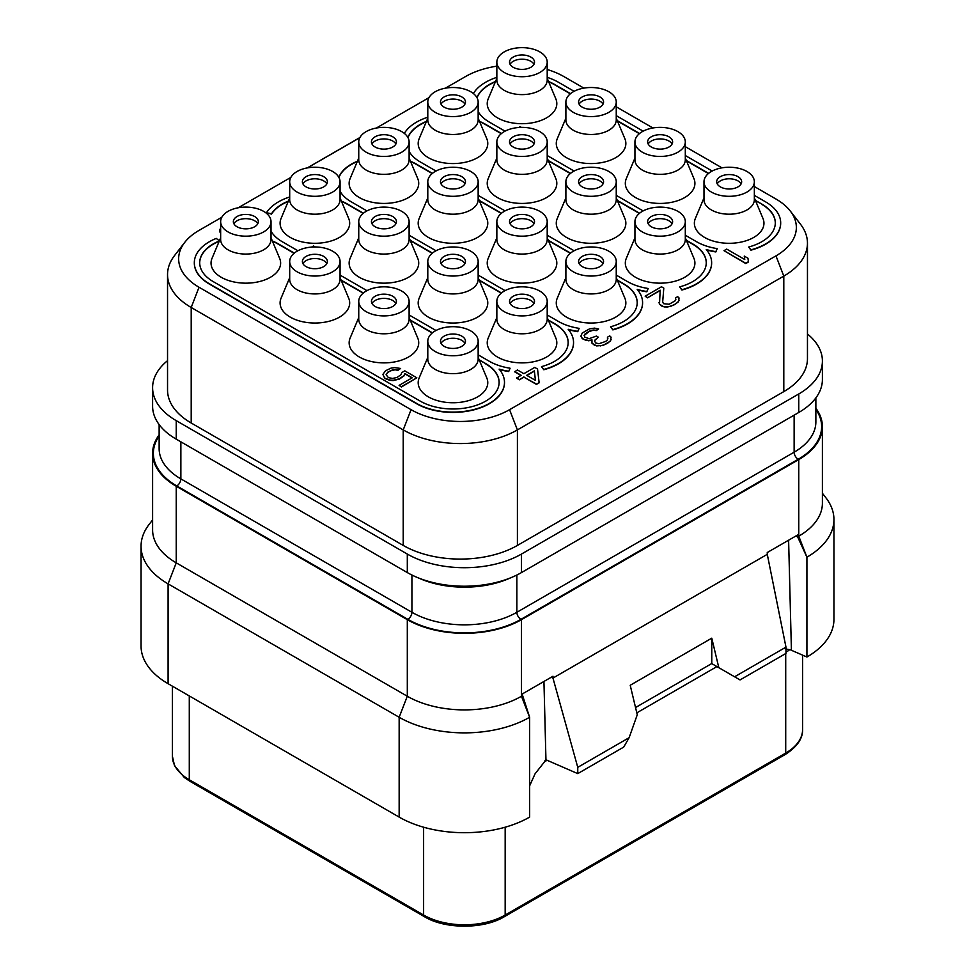 <?xml version="1.0" encoding="UTF-8"?>
<svg xmlns="http://www.w3.org/2000/svg" width="975" height="975" viewBox="0 0 975 975"><rect width="100%" height="100%" fill="white"/><g stroke="black" fill="none" stroke-linecap="round" stroke-linejoin="round"><path stroke-width="1.46" d="M807.458 333.986A80.73 46.605 180 0 1 822.4 361.006A80.73 46.605 180 0 1 798.757 393.973L521.479 554.056A80.73 46.605 180 0 1 407.306 554.056L176.243 420.652A80.73 46.605 180 0 1 152.6 387.697A80.73 46.605 180 0 1 167.542 360.665M167.542 274.536L167.542 390.049A80.73 46.605 0 0 0 191.197 423.004L403.223 545.427A80.73 46.605 0 0 0 517.408 545.427L783.803 391.609A80.73 46.605 0 0 0 807.458 358.654L807.458 243.141A80.73 46.605 180 0 1 783.803 276.096L517.408 429.902A80.73 46.605 180 0 1 403.223 429.902L191.197 307.491A80.73 46.605 180 0 1 167.542 274.536A80.73 46.605 180 0 1 174.586 255.499L184.714 242.422A69.639 40.207 180 0 1 199.034 230.405L221.825 217.254M445.38 88.189L465.441 76.598A69.639 40.207 180 0 1 496.848 66.166M547.207 69.481A69.639 40.207 180 0 1 563.928 76.598L583.867 88.116M616.249 106.811L652.921 127.981M685.303 146.677L721.963 167.846M754.345 186.542L775.966 199.022A69.639 40.207 180 0 1 790.286 211.039A69.639 40.207 180 0 1 775.966 255.877L509.559 409.683A69.639 40.207 180 0 1 411.072 409.683L199.034 287.259A69.639 40.207 180 0 1 184.714 242.422M790.286 211.039L800.414 224.116A80.73 46.605 180 0 1 807.458 243.141M238.241 207.772L290.867 177.389M307.283 167.919L359.921 137.524M376.326 128.054L428.963 97.658M822.4 361.006L822.4 379.531A80.73 46.605 180 0 1 798.757 412.486L521.479 572.569A80.73 46.605 180 0 1 407.306 572.569L176.243 439.164A80.73 46.605 180 0 1 152.6 406.209L152.6 387.697M815.868 408.245A80.73 46.605 180 0 1 822.4 426.611A80.73 46.605 180 0 1 798.757 459.578L521.479 619.661A80.73 46.605 180 0 1 407.306 619.661L176.243 486.257A80.73 46.605 180 0 1 152.6 453.29A80.73 46.605 180 0 1 159.132 434.923M785.972 647.132L734.602 676.784L740.037 679.928L785.972 653.408L785.972 647.132L767.276 554.336L552.959 678.076L552.996 676.236L522.588 693.786L522.624 695.589L521.479 696.247A80.73 46.605 180 0 1 407.306 696.247L176.243 562.843A80.73 46.605 180 0 1 152.6 529.888L152.6 453.29M152.6 519.943L149.102 524.452A92.272 53.272 0 0 0 141.058 546.195A92.272 53.272 0 0 0 168.09 583.867L168.09 683.694A92.272 53.272 0 0 1 141.058 646.023L141.058 546.195M407.306 619.661L407.306 696.247L399.153 717.271L168.09 583.867L176.243 562.843L176.243 486.257M529.632 717.271A92.272 53.272 0 0 1 399.153 717.271L399.153 817.099L168.09 683.694M767.276 554.336L767.252 552.533L797.648 534.982L797.611 536.823L798.757 536.165L798.757 459.578M546.073 759.83L535.08 773.784L529.632 785.838M636.809 712.847L716.93 666.583L711.713 663.573L718.819 667.668L711.774 638.174L630.216 685.267L637.26 714.76L629.131 737.685L623.695 747.106L577.761 773.614L545.951 759.781L543.94 681.464M788.604 540.211L791.408 650.008L786.472 649.106A11.529 6.654 -60 0 1 785.972 648.765M785.972 648.692L786.715 649.118L785.972 648.412M734.602 676.784L718.819 667.668M635.542 707.533L711.713 663.573M577.761 773.614L577.761 767.337L552.959 678.076L551.155 677.296M629.131 737.685L577.761 767.337M711.774 638.174L711.774 663.524M822.4 426.611L822.4 503.21A80.73 46.605 180 0 1 798.757 536.165L806.91 557.164L797.611 536.823L795.819 536.043M806.922 657.016A92.272 53.272 0 0 0 833.942 619.344L833.942 519.517A92.272 53.272 0 0 1 806.922 557.176L806.922 657.016L791.042 650.106M833.942 519.517A92.272 53.272 0 0 0 825.898 497.774L822.4 493.253M399.153 817.099A92.272 53.272 0 0 0 529.632 817.099L529.62 717.247L522.624 695.589M544.915 760.719L546.463 760M395.874 303.481A12.492 7.215 180 0 0 392.767 300.507A12.492 7.215 0 0 0 371.987 303.481M392.767 296.266A12.492 7.215 180 0 1 396.423 301.373A12.492 7.215 180 0 1 388.708 308.027A12.492 7.215 180 0 1 375.095 306.467A12.492 7.215 180 0 1 371.438 301.373A12.492 7.215 180 0 1 379.141 294.706A12.492 7.215 180 0 1 392.767 296.266M366.125 291.086A25.179 14.54 180 0 1 393.559 287.942A25.179 14.54 180 0 1 409.11 301.373A25.179 14.54 180 0 1 401.737 311.647A25.179 14.54 0 0 1 374.29 314.803A25.179 14.54 0 0 1 358.751 301.373A25.179 14.54 0 0 1 366.125 291.086M409.11 301.373L409.11 319.264A25.179 14.54 180 0 1 401.737 329.538A25.179 14.54 0 0 1 374.29 332.694A25.179 14.54 0 0 1 358.751 319.264L358.751 301.373M358.751 317.521L350.122 338.069A34.795 20.085 0 0 0 366.893 360.311A34.795 20.085 0 0 0 408.525 357.008A34.795 20.085 0 0 0 417.739 338.069L409.11 317.521M703.987 197.925L695.358 218.473A34.795 20.085 0 0 0 712.128 240.728A34.795 20.085 0 0 0 753.773 237.413A34.795 20.085 0 0 0 762.974 218.473L754.345 197.925M634.944 237.79L626.303 258.338A34.795 20.085 0 0 0 643.086 280.593A34.795 20.085 0 0 0 684.718 277.278A34.795 20.085 0 0 0 693.932 258.338L685.303 237.79M565.89 277.656L557.261 298.204A34.795 20.085 0 0 0 574.031 320.458A34.795 20.085 0 0 0 615.676 317.143A34.795 20.085 0 0 0 624.878 298.204L616.249 277.656M496.848 317.521L488.207 338.069A34.795 20.085 0 0 0 504.989 360.311A34.795 20.085 0 0 0 546.622 357.008A34.795 20.085 0 0 0 555.835 338.069L547.207 317.521M427.793 357.386L419.165 377.934A34.795 20.085 0 0 0 435.947 400.177A34.795 20.085 0 0 0 477.579 396.874A34.795 20.085 0 0 0 486.793 377.934L478.152 357.386M634.944 158.06L626.303 178.608A34.795 20.085 0 0 0 643.086 200.862A34.795 20.085 0 0 0 684.718 197.547A34.795 20.085 0 0 0 693.932 178.608L685.303 158.06M565.89 197.925L557.261 218.473A34.795 20.085 0 0 0 574.031 240.728A34.795 20.085 0 0 0 615.676 237.413A34.795 20.085 0 0 0 624.878 218.473L616.249 197.925M496.848 237.79L488.207 258.338A34.795 20.085 0 0 0 504.989 280.593A34.795 20.085 0 0 0 546.622 277.278A34.795 20.085 0 0 0 555.835 258.338L547.207 237.79M427.793 277.656L419.165 298.204A34.795 20.085 0 0 0 435.947 320.458A34.795 20.085 0 0 0 477.579 317.143A34.795 20.085 0 0 0 486.793 298.204L478.152 277.656M565.89 118.194L557.261 138.743A34.795 20.085 0 0 0 574.031 160.997A34.795 20.085 0 0 0 615.676 157.682A34.795 20.085 0 0 0 624.878 138.743L616.249 118.194M496.848 158.06L488.207 178.608A34.795 20.085 0 0 0 504.989 200.862A34.795 20.085 0 0 0 546.622 197.547A34.795 20.085 0 0 0 555.835 178.608L547.207 158.06M427.793 197.925L419.165 218.473A34.795 20.085 0 0 0 435.947 240.728A34.795 20.085 0 0 0 477.579 237.413A34.795 20.085 0 0 0 486.793 218.473L478.152 197.925M358.751 237.79L350.122 258.338A34.795 20.085 0 0 0 366.893 280.593A34.795 20.085 0 0 0 408.525 277.278A34.795 20.085 0 0 0 417.739 258.338L409.11 237.79M289.697 277.656L281.068 298.204A34.795 20.085 0 0 0 297.85 320.458A34.795 20.085 0 0 0 339.483 317.143A34.795 20.085 0 0 0 348.697 298.204L340.056 277.656M496.848 78.341L488.207 98.877A34.795 20.085 0 0 0 504.989 121.132A34.795 20.085 0 0 0 546.622 117.817A34.795 20.085 0 0 0 555.835 98.877L547.207 78.341M427.793 118.194L419.165 138.743A34.795 20.085 0 0 0 435.947 160.997A34.795 20.085 0 0 0 477.579 157.682A34.795 20.085 0 0 0 486.793 138.743L478.152 118.194M358.751 158.06L350.122 178.608A34.795 20.085 0 0 0 366.893 200.862A34.795 20.085 0 0 0 408.525 197.547A34.795 20.085 0 0 0 417.739 178.608L409.11 158.06M289.697 197.925L281.068 218.473A34.795 20.085 0 0 0 297.85 240.728A34.795 20.085 0 0 0 339.483 237.413A34.795 20.085 0 0 0 348.697 218.473L340.056 197.925M220.655 237.79L212.026 258.338A34.795 20.085 0 0 0 228.796 280.593A34.795 20.085 0 0 0 270.428 277.278A34.795 20.085 0 0 0 279.642 258.338L271.013 237.79M723.998 250.673L745.753 263.543L748.471 261.97L747.947 258.217L744.242 256.084L744.766 259.521L726.716 249.1L723.998 250.673L745.753 263.226L748.471 261.666M744.242 256.084L744.717 259.496M675.846 299.447L675.419 297.96L675.468 300.605L669.118 304.261L663.622 303.7L662.671 302.116L663.792 288.113L661.477 286.772L645.17 296.193L647.485 297.838L660.136 290.538M647.485 297.838L660.172 290.197L659.502 304.261L664.133 306.93L667.79 306.954L673.713 305.138L678.234 301.994L679.075 297.984L677.686 296.656L675.419 297.96M584.074 335.51L589.034 331.585L593.129 330.281L596.347 330.574L598.613 328.953L594.47 328.124L589.448 328.892L582.197 333.072L580.881 336.29L582.294 338.678L586.45 340.555L591.862 340.08M588.742 340.836L591.935 339.739L591.996 343.237L596.627 345.906L603.025 345.418L610.277 341.226L611.118 337.216L609.728 335.888L607.462 337.192L607.51 339.836L605.707 341.408L598.882 343.748L595.664 342.944L594.713 341.347L594.689 340.287L598.297 337.143L596.444 336.07L589.168 338.666L584.561 337.058L584.513 334.413L589.034 331.268L593.129 329.977L596.347 330.257L598.613 328.953M607.462 337.192L607.888 338.691M594.701 340.592L598.297 337.143M514.678 371.524L521.162 375.265L516.628 378.19L519.407 379.799L523.941 377.179L536.433 384.394L539.151 382.822L537.53 369.013L534.751 367.417L523.88 373.693L517.408 369.952L514.678 371.841L520.894 375.424M386.149 374.851L387.867 372.389L390.597 370.817L395.155 369.793L397.91 370.329L400.628 368.452L394.656 367.624L391.012 368.123L385.564 370.744L382.883 374.424L384.784 378.129L389.854 380.018L393.059 380.299L399.445 378.751L403.967 375.607L404.844 373.498L412.242 377.776L399.104 385.357L401.42 386.697L416.825 377.8L404.796 370.853L401.615 372.682L401.2 374.534L397.13 377.423L392.572 378.446L388.428 377.63L386.088 374.705L387.867 372.072L392.864 369.72L397.91 370.025L400.628 368.452M382.883 374.424L384.784 378.446L389.854 380.335L393.059 380.616L399.445 379.068L403.967 375.923L404.844 373.815L411.974 377.934M399.104 385.357L401.42 387.014L416.825 377.8M220.655 227.918L219.777 230.027L220.655 233.366M219.156 241.337A46.13 26.63 0 0 0 199.704 262.921M194.317 262.921A51.517 29.737 0 0 0 194.317 263.079A51.517 29.737 0 0 0 209.406 284.103L416.544 403.699A51.517 29.737 0 0 0 472.692 410.146A51.517 29.737 0 0 0 504.489 382.663A51.517 29.737 0 0 0 504.489 382.505M499.468 369.537A51.517 29.737 0 0 0 508.694 371.536L510.083 368.221A46.13 26.63 180 0 1 489.401 361.323L478.152 354.827M341.25 280.495L363.163 293.146M410.304 320.361L432.205 333.011M479.347 360.226L485.599 363.517A46.13 26.63 180 0 1 499.115 382.358A46.13 26.63 180 0 1 470.633 406.965A46.13 26.63 180 0 1 420.359 401.188L213.208 281.592A46.13 26.63 180 0 1 199.704 262.762A46.13 26.63 180 0 1 219.326 240.959M499.102 382.505A46.13 26.63 0 0 0 485.599 363.833M294.109 253.281L278.448 244.238A46.13 26.63 0 0 0 272.5 241.337M363.163 213.415L347.502 204.372A46.13 26.63 0 0 0 341.555 201.472M288.21 201.472A46.13 26.63 0 0 0 271.525 214.098L271.525 213.781A46.13 26.63 180 0 1 288.368 201.094M432.205 173.55L416.544 164.507A46.13 26.63 0 0 0 410.597 161.618M357.252 161.618A46.13 26.63 0 0 0 338.934 177.474M501.26 133.685L485.599 124.642A46.13 26.63 0 0 0 479.651 121.753M426.307 121.753A46.13 26.63 0 0 0 407.977 137.609M570.302 93.819L554.641 84.776A46.13 26.63 0 0 0 548.693 81.888M495.349 81.888A46.13 26.63 0 0 0 477.031 97.744M617.443 121.034L639.356 133.685M686.497 160.899L708.398 173.55M755.54 200.765L761.792 204.067A46.13 26.63 180 0 1 775.296 222.897A46.13 26.63 180 0 1 748.666 247.028L750.933 249.856A51.517 29.737 0 0 0 780.682 222.897A51.517 29.737 0 0 0 765.594 201.862L754.345 195.366M775.296 223.056A46.13 26.63 0 0 0 761.792 204.372M748.666 247.028L750.933 250.161A51.517 29.737 0 0 0 780.682 223.214A51.517 29.737 0 0 0 780.682 223.056M289.697 196.95A51.517 29.737 0 0 0 266.467 212.721L271.525 214.098M568.157 342.639A46.13 26.63 0 0 0 554.641 323.968L554.641 323.651A46.13 26.63 180 0 1 568.157 342.493A46.13 26.63 180 0 1 541.515 366.624L543.794 369.44A51.517 29.737 0 0 0 573.544 342.493A51.517 29.737 0 0 0 568.169 329.27A51.517 29.737 0 0 0 577.736 331.354L579.126 328.356A46.13 26.63 180 0 1 558.456 321.457L547.207 314.962M541.515 366.624L543.794 369.757A51.517 29.737 0 0 0 573.544 342.798A51.517 29.737 0 0 0 573.544 342.639M568.51 329.672A51.517 29.737 0 0 0 577.736 331.671L579.126 328.356M410.304 240.63L432.205 253.281M479.347 280.495L501.26 293.146M548.401 320.361L554.641 323.968M637.199 302.786A46.13 26.63 0 0 0 623.695 284.103L623.695 283.786A46.13 26.63 180 0 1 637.199 302.628A46.13 26.63 180 0 1 610.569 326.759L612.848 329.574A51.517 29.737 0 0 0 642.586 302.628A51.517 29.737 0 0 0 637.211 289.404A51.517 29.737 0 0 0 646.791 291.488L648.18 288.49A46.13 26.63 180 0 1 627.498 281.592L616.249 275.096M610.569 326.759L612.848 329.891A51.517 29.737 0 0 0 642.586 302.933A51.517 29.737 0 0 0 642.586 302.786M637.565 289.819A51.517 29.737 0 0 0 646.791 291.805L648.18 288.49M479.347 200.765L501.26 213.415M548.401 240.63L570.302 253.281M617.443 280.495L623.695 284.103M706.253 262.921A46.13 26.63 0 0 0 692.737 244.238L692.737 243.921A46.13 26.63 180 0 1 706.253 262.762A46.13 26.63 180 0 1 679.612 286.894L681.891 289.709A51.517 29.737 0 0 0 711.64 262.762A51.517 29.737 0 0 0 706.266 249.539A51.517 29.737 0 0 0 715.833 251.623L717.222 248.625A46.13 26.63 180 0 1 696.552 241.727L685.303 235.231M679.612 286.894L681.891 290.026A51.517 29.737 0 0 0 711.64 263.079A51.517 29.737 0 0 0 711.628 262.921M706.607 249.953A51.517 29.737 0 0 0 715.833 251.94L717.222 248.625M548.401 160.899L570.302 173.55M617.443 200.765L639.356 213.415M686.497 240.63L692.737 244.238M703.987 181.777L703.987 199.668A25.179 14.54 0 0 0 719.526 213.098A25.179 14.54 0 0 0 746.972 209.942A25.179 14.54 180 0 0 754.345 199.668L754.345 181.777A25.179 14.54 180 0 1 746.972 192.051A25.179 14.54 0 0 1 719.526 195.207A25.179 14.54 0 0 1 703.987 181.777A25.179 14.54 0 0 1 711.36 171.49A25.179 14.54 180 0 1 738.806 168.346A25.179 14.54 180 0 1 754.345 181.777M738.002 176.67A12.492 7.215 180 0 1 741.658 181.777A12.492 7.215 180 0 1 733.943 188.443A12.492 7.215 180 0 1 720.33 186.871A12.492 7.215 180 0 1 716.674 181.777A12.492 7.215 180 0 1 724.388 175.11A12.492 7.215 180 0 1 738.002 176.67M717.222 183.897A12.492 7.215 0 0 1 738.002 180.911A12.492 7.215 180 0 1 741.11 183.897M634.944 221.642L634.944 239.533A25.179 14.54 0 0 0 650.483 252.964A25.179 14.54 0 0 0 677.93 249.807A25.179 14.54 180 0 0 685.303 239.533L685.303 221.642A25.179 14.54 180 0 1 677.93 231.916A25.179 14.54 0 0 1 650.483 235.072A25.179 14.54 0 0 1 634.944 221.642A25.179 14.54 0 0 1 642.318 211.356A25.179 14.54 180 0 1 669.752 208.211A25.179 14.54 180 0 1 685.303 221.642M668.96 216.535A12.492 7.215 180 0 1 672.616 221.642A12.492 7.215 180 0 1 664.901 228.308A12.492 7.215 180 0 1 651.288 226.736A12.492 7.215 180 0 1 647.619 221.642A12.492 7.215 180 0 1 655.334 214.975A12.492 7.215 180 0 1 668.96 216.535M648.18 223.762A12.492 7.215 0 0 1 668.96 220.777A12.492 7.215 180 0 1 672.068 223.762M565.89 261.507L565.89 279.398A25.179 14.54 0 0 0 581.441 292.829A25.179 14.54 0 0 0 608.875 289.673A25.179 14.54 180 0 0 616.249 279.398L616.249 261.507A25.179 14.54 180 0 1 608.875 271.781A25.179 14.54 0 0 1 581.441 274.938A25.179 14.54 0 0 1 565.89 261.507A25.179 14.54 0 0 1 573.263 251.221A25.179 14.54 180 0 1 600.71 248.077A25.179 14.54 180 0 1 616.249 261.507M599.905 256.401A12.492 7.215 180 0 1 603.562 261.507A12.492 7.215 180 0 1 595.859 268.174A12.492 7.215 180 0 1 582.233 266.602A12.492 7.215 180 0 1 578.577 261.507A12.492 7.215 180 0 1 586.292 254.841A12.492 7.215 180 0 1 599.905 256.401M579.126 263.628A12.492 7.215 0 0 1 599.905 260.642A12.492 7.215 180 0 1 603.013 263.628M496.848 301.373L496.848 319.264A25.179 14.54 0 0 0 512.387 332.694A25.179 14.54 0 0 0 539.833 329.538A25.179 14.54 180 0 0 547.207 319.264L547.207 301.373A25.179 14.54 180 0 1 539.833 311.647A25.179 14.54 0 0 1 512.387 314.803A25.179 14.54 0 0 1 496.848 301.373A25.179 14.54 0 0 1 504.221 291.086A25.179 14.54 180 0 1 531.655 287.942A25.179 14.54 180 0 1 547.207 301.373M530.863 296.266A12.492 7.215 180 0 1 534.519 301.373A12.492 7.215 180 0 1 526.805 308.027A12.492 7.215 180 0 1 513.191 306.467A12.492 7.215 180 0 1 509.535 301.373A12.492 7.215 180 0 1 517.237 294.706A12.492 7.215 180 0 1 530.863 296.266M510.083 303.481A12.492 7.215 0 0 1 530.863 300.507A12.492 7.215 180 0 1 533.971 303.481M427.793 341.238L427.793 359.129A25.179 14.54 0 0 0 443.345 372.56A25.179 14.54 0 0 0 470.779 369.403A25.179 14.54 180 0 0 478.152 359.129L478.152 341.238A25.179 14.54 180 0 1 470.779 351.512A25.179 14.54 0 0 1 443.345 354.668A25.179 14.54 0 0 1 427.793 341.238A25.179 14.54 0 0 1 435.167 330.952A25.179 14.54 180 0 1 462.613 327.795A25.179 14.54 180 0 1 478.152 341.238M461.809 336.131A12.492 7.215 180 0 1 465.465 341.238A12.492 7.215 180 0 1 457.763 347.892A12.492 7.215 180 0 1 444.137 346.332A12.492 7.215 180 0 1 440.481 341.238A12.492 7.215 180 0 1 448.195 334.571A12.492 7.215 180 0 1 461.809 336.131M441.029 343.346A12.492 7.215 0 0 1 461.809 340.372A12.492 7.215 180 0 1 464.917 343.346M634.944 141.911L634.944 159.803A25.179 14.54 0 0 0 650.483 173.233A25.179 14.54 0 0 0 677.93 170.077A25.179 14.54 180 0 0 685.303 159.803L685.303 141.911A25.179 14.54 180 0 1 677.93 152.185A25.179 14.54 0 0 1 650.483 155.342A25.179 14.54 0 0 1 634.944 141.911A25.179 14.54 0 0 1 642.318 131.625A25.179 14.54 180 0 1 669.752 128.481A25.179 14.54 180 0 1 685.303 141.911M668.96 136.805A12.492 7.215 180 0 1 672.616 141.911A12.492 7.215 180 0 1 664.901 148.578A12.492 7.215 180 0 1 651.288 147.006A12.492 7.215 180 0 1 647.619 141.911A12.492 7.215 180 0 1 655.334 135.245A12.492 7.215 180 0 1 668.96 136.805M648.18 144.032A12.492 7.215 0 0 1 668.96 141.046A12.492 7.215 180 0 1 672.068 144.032M565.89 181.777L565.89 199.668A25.179 14.54 0 0 0 581.441 213.098A25.179 14.54 0 0 0 608.875 209.942A25.179 14.54 180 0 0 616.249 199.668L616.249 181.777A25.179 14.54 180 0 1 608.875 192.051A25.179 14.54 0 0 1 581.441 195.207A25.179 14.54 0 0 1 565.89 181.777A25.179 14.54 0 0 1 573.263 171.49A25.179 14.54 180 0 1 600.71 168.346A25.179 14.54 180 0 1 616.249 181.777M599.905 176.67A12.492 7.215 180 0 1 603.562 181.777A12.492 7.215 180 0 1 595.859 188.443A12.492 7.215 180 0 1 582.233 186.871A12.492 7.215 180 0 1 578.577 181.777A12.492 7.215 180 0 1 586.292 175.11A12.492 7.215 180 0 1 599.905 176.67M579.126 183.897A12.492 7.215 0 0 1 599.905 180.911A12.492 7.215 180 0 1 603.013 183.897M496.848 221.642L496.848 239.533A25.179 14.54 0 0 0 512.387 252.964A25.179 14.54 0 0 0 539.833 249.807A25.179 14.54 180 0 0 547.207 239.533L547.207 221.642A25.179 14.54 180 0 1 539.833 231.916A25.179 14.54 0 0 1 512.387 235.072A25.179 14.54 0 0 1 496.848 221.642A25.179 14.54 0 0 1 504.221 211.356A25.179 14.54 180 0 1 531.655 208.211A25.179 14.54 180 0 1 547.207 221.642M530.863 216.535A12.492 7.215 180 0 1 534.519 221.642A12.492 7.215 180 0 1 526.805 228.308A12.492 7.215 180 0 1 513.191 226.736A12.492 7.215 180 0 1 509.535 221.642A12.492 7.215 180 0 1 517.237 214.975A12.492 7.215 180 0 1 530.863 216.535M510.083 223.762A12.492 7.215 0 0 1 530.863 220.777A12.492 7.215 180 0 1 533.971 223.762M427.793 261.507L427.793 279.398A25.179 14.54 0 0 0 443.345 292.829A25.179 14.54 0 0 0 470.779 289.673A25.179 14.54 180 0 0 478.152 279.398L478.152 261.507A25.179 14.54 180 0 1 470.779 271.781A25.179 14.54 0 0 1 443.345 274.938A25.179 14.54 0 0 1 427.793 261.507A25.179 14.54 0 0 1 435.167 251.221A25.179 14.54 180 0 1 462.613 248.077A25.179 14.54 180 0 1 478.152 261.507M461.809 256.401A12.492 7.215 180 0 1 465.465 261.507A12.492 7.215 180 0 1 457.763 268.174A12.492 7.215 180 0 1 444.137 266.602A12.492 7.215 180 0 1 440.481 261.507A12.492 7.215 180 0 1 448.195 254.841A12.492 7.215 180 0 1 461.809 256.401M441.029 263.628A12.492 7.215 0 0 1 461.809 260.642A12.492 7.215 180 0 1 464.917 263.628M565.89 102.046L565.89 119.937A25.179 14.54 0 0 0 581.441 133.368A25.179 14.54 0 0 0 608.875 130.223A25.179 14.54 180 0 0 616.249 119.937L616.249 102.046A25.179 14.54 180 0 1 608.875 112.32A25.179 14.54 0 0 1 581.441 115.477A25.179 14.54 0 0 1 565.89 102.046A25.179 14.54 0 0 1 573.263 91.772A25.179 14.54 180 0 1 600.71 88.615A25.179 14.54 180 0 1 616.249 102.046M599.905 96.939A12.492 7.215 180 0 1 603.562 102.046A12.492 7.215 180 0 1 595.859 108.713A12.492 7.215 180 0 1 582.233 107.153A12.492 7.215 180 0 1 578.577 102.046A12.492 7.215 180 0 1 586.292 95.379A12.492 7.215 180 0 1 599.905 96.939M579.126 104.167A12.492 7.215 0 0 1 599.905 101.181A12.492 7.215 180 0 1 603.013 104.167M496.848 141.911L496.848 159.803A25.179 14.54 0 0 0 512.387 173.233A25.179 14.54 0 0 0 539.833 170.077A25.179 14.54 180 0 0 547.207 159.803L547.207 141.911A25.179 14.54 180 0 1 539.833 152.185A25.179 14.54 0 0 1 512.387 155.342A25.179 14.54 0 0 1 496.848 141.911A25.179 14.54 0 0 1 504.221 131.625A25.179 14.54 180 0 1 531.655 128.481A25.179 14.54 180 0 1 547.207 141.911M530.863 136.805A12.492 7.215 180 0 1 534.519 141.911A12.492 7.215 180 0 1 526.805 148.578A12.492 7.215 180 0 1 513.191 147.006A12.492 7.215 180 0 1 509.535 141.911A12.492 7.215 180 0 1 517.237 135.245A12.492 7.215 180 0 1 530.863 136.805M510.083 144.032A12.492 7.215 0 0 1 530.863 141.046A12.492 7.215 180 0 1 533.971 144.032M427.793 181.777L427.793 199.668A25.179 14.54 0 0 0 443.345 213.098A25.179 14.54 0 0 0 470.779 209.942A25.179 14.54 180 0 0 478.152 199.668L478.152 181.777A25.179 14.54 180 0 1 470.779 192.051A25.179 14.54 0 0 1 443.345 195.207A25.179 14.54 0 0 1 427.793 181.777A25.179 14.54 0 0 1 435.167 171.49A25.179 14.54 180 0 1 462.613 168.346A25.179 14.54 180 0 1 478.152 181.777M461.809 176.67A12.492 7.215 180 0 1 465.465 181.777A12.492 7.215 180 0 1 457.763 188.443A12.492 7.215 180 0 1 444.137 186.871A12.492 7.215 180 0 1 440.481 181.777A12.492 7.215 180 0 1 448.195 175.11A12.492 7.215 180 0 1 461.809 176.67M441.029 183.897A12.492 7.215 0 0 1 461.809 180.911A12.492 7.215 180 0 1 464.917 183.897M358.751 221.642L358.751 239.533A25.179 14.54 0 0 0 374.29 252.964A25.179 14.54 0 0 0 401.737 249.807A25.179 14.54 180 0 0 409.11 239.533L409.11 221.642A25.179 14.54 180 0 1 401.737 231.916A25.179 14.54 0 0 1 374.29 235.072A25.179 14.54 0 0 1 358.751 221.642A25.179 14.54 0 0 1 366.125 211.356A25.179 14.54 180 0 1 393.559 208.211A25.179 14.54 180 0 1 409.11 221.642M392.767 216.535A12.492 7.215 180 0 1 396.423 221.642A12.492 7.215 180 0 1 388.708 228.308A12.492 7.215 180 0 1 375.095 226.736A12.492 7.215 180 0 1 371.438 221.642A12.492 7.215 180 0 1 379.141 214.975A12.492 7.215 180 0 1 392.767 216.535M371.987 223.762A12.492 7.215 0 0 1 392.767 220.777A12.492 7.215 180 0 1 395.874 223.762M289.697 261.507L289.697 279.398A25.179 14.54 0 0 0 305.248 292.829A25.179 14.54 0 0 0 332.682 289.673A25.179 14.54 180 0 0 340.056 279.398L340.056 261.507A25.179 14.54 180 0 1 332.682 271.781A25.179 14.54 0 0 1 305.248 274.938A25.179 14.54 0 0 1 289.697 261.507A25.179 14.54 0 0 1 297.07 251.221A25.179 14.54 180 0 1 324.517 248.077A25.179 14.54 180 0 1 340.056 261.507M323.712 256.401A12.492 7.215 180 0 1 327.381 261.507A12.492 7.215 180 0 1 319.666 268.174A12.492 7.215 180 0 1 306.04 266.602A12.492 7.215 180 0 1 302.384 261.507A12.492 7.215 180 0 1 310.099 254.841A12.492 7.215 180 0 1 323.712 256.401M302.933 263.628A12.492 7.215 0 0 1 323.712 260.642A12.492 7.215 180 0 1 326.82 263.628M496.848 62.181L496.848 80.072A25.179 14.54 0 0 0 512.387 93.502A25.179 14.54 0 0 0 539.833 90.358A25.179 14.54 180 0 0 547.207 80.072L547.207 62.181A25.179 14.54 180 0 1 539.833 72.467A25.179 14.54 0 0 1 512.387 75.611A25.179 14.54 0 0 1 496.848 62.181A25.179 14.54 0 0 1 504.221 51.907A25.179 14.54 180 0 1 531.655 48.75A25.179 14.54 180 0 1 547.207 62.181M530.863 57.086A12.492 7.215 180 0 1 534.519 62.181A12.492 7.215 180 0 1 526.805 68.847A12.492 7.215 180 0 1 513.191 67.287A12.492 7.215 180 0 1 509.535 62.181A12.492 7.215 180 0 1 517.237 55.514A12.492 7.215 180 0 1 530.863 57.086M510.083 64.301A12.492 7.215 0 0 1 530.863 61.315A12.492 7.215 180 0 1 533.971 64.301M427.793 102.046L427.793 119.937A25.179 14.54 0 0 0 443.345 133.368A25.179 14.54 0 0 0 470.779 130.223A25.179 14.54 180 0 0 478.152 119.937L478.152 102.046A25.179 14.54 180 0 1 470.779 112.32A25.179 14.54 0 0 1 443.345 115.477A25.179 14.54 0 0 1 427.793 102.046A25.179 14.54 0 0 1 435.167 91.772A25.179 14.54 180 0 1 462.613 88.615A25.179 14.54 180 0 1 478.152 102.046M461.809 96.939A12.492 7.215 180 0 1 465.465 102.046A12.492 7.215 180 0 1 457.763 108.713A12.492 7.215 180 0 1 444.137 107.153A12.492 7.215 180 0 1 440.481 102.046A12.492 7.215 180 0 1 448.195 95.379A12.492 7.215 180 0 1 461.809 96.939M441.029 104.167A12.492 7.215 0 0 1 461.809 101.181A12.492 7.215 180 0 1 464.917 104.167M358.751 141.911L358.751 159.803A25.179 14.54 0 0 0 374.29 173.233A25.179 14.54 0 0 0 401.737 170.077A25.179 14.54 180 0 0 409.11 159.803L409.11 141.911A25.179 14.54 180 0 1 401.737 152.185A25.179 14.54 0 0 1 374.29 155.342A25.179 14.54 0 0 1 358.751 141.911A25.179 14.54 0 0 1 366.125 131.625A25.179 14.54 180 0 1 393.559 128.481A25.179 14.54 180 0 1 409.11 141.911M392.767 136.805A12.492 7.215 180 0 1 396.423 141.911A12.492 7.215 180 0 1 388.708 148.578A12.492 7.215 180 0 1 375.095 147.006A12.492 7.215 180 0 1 371.438 141.911A12.492 7.215 180 0 1 379.141 135.245A12.492 7.215 180 0 1 392.767 136.805M371.987 144.032A12.492 7.215 0 0 1 392.767 141.046A12.492 7.215 180 0 1 395.874 144.032M289.697 181.777L289.697 199.668A25.179 14.54 0 0 0 305.248 213.098A25.179 14.54 0 0 0 332.682 209.942A25.179 14.54 180 0 0 340.056 199.668L340.056 181.777A25.179 14.54 180 0 1 332.682 192.051A25.179 14.54 0 0 1 305.248 195.207A25.179 14.54 0 0 1 289.697 181.777A25.179 14.54 0 0 1 297.07 171.49A25.179 14.54 180 0 1 324.517 168.346A25.179 14.54 180 0 1 340.056 181.777M323.712 176.67A12.492 7.215 180 0 1 327.381 181.777A12.492 7.215 180 0 1 319.666 188.443A12.492 7.215 180 0 1 306.04 186.871A12.492 7.215 180 0 1 302.384 181.777A12.492 7.215 180 0 1 310.099 175.11A12.492 7.215 180 0 1 323.712 176.67M302.933 183.897A12.492 7.215 0 0 1 323.712 180.911A12.492 7.215 180 0 1 326.82 183.897M220.655 221.642L220.655 239.533A25.179 14.54 0 0 0 236.194 252.964A25.179 14.54 0 0 0 263.64 249.807A25.179 14.54 180 0 0 271.013 239.533L271.013 221.642A25.179 14.54 180 0 1 263.64 231.916A25.179 14.54 0 0 1 236.194 235.072A25.179 14.54 0 0 1 220.655 221.642A25.179 14.54 0 0 1 228.028 211.356A25.179 14.54 180 0 1 255.474 208.211A25.179 14.54 180 0 1 271.013 221.642M254.67 216.535A12.492 7.215 180 0 1 258.326 221.642A12.492 7.215 180 0 1 250.612 228.308A12.492 7.215 180 0 1 236.998 226.736A12.492 7.215 180 0 1 233.342 221.642A12.492 7.215 180 0 1 241.057 214.975A12.492 7.215 180 0 1 254.67 216.535M233.89 223.762A12.492 7.215 0 0 1 254.67 220.777A12.492 7.215 180 0 1 257.778 223.762M662.671 302.116L663.792 288.113M678.234 301.994L679.124 300.093M675.529 304.09L678.234 301.677M673.713 305.138L675.529 303.773M670.532 306.442L673.713 304.822M667.79 306.954L670.532 306.126M664.133 306.93L667.79 306.637M661.83 306.126L664.133 306.613M660.904 305.589L661.83 305.809M659.502 304.261L660.904 305.272M659.015 302.616L659.502 303.944M645.17 296.193L647.485 297.521M580.881 335.973L582.294 338.362L584.147 339.434L588.742 340.519M610.277 341.226L611.154 339.337M607.559 343.322L610.277 340.909M606.657 343.846L607.559 343.017M603.025 345.418L606.657 343.529M600.283 345.93L603.025 345.101M596.627 345.906L600.283 345.613M594.323 345.101L596.627 345.589M593.397 344.565L594.323 344.784M591.996 343.237L593.397 344.248M591.508 341.591L591.996 342.92M536.433 384.394L539.151 382.505M523.941 377.179L536.433 384.077M519.407 379.799L523.941 376.862M516.628 377.873L519.407 379.482M534.361 370.853L535.446 380.372L526.658 375.302L534.361 370.853L535.409 380.347M526.927 375.448L534.361 371.158M521.32 127.384L520.126 126.689L518.712 127.493M382.188 207.139L380.616 207.224M315.254 246.967L313.523 245.968L311.573 247.089M219.802 231.928L220.655 233.049M219.777 230.027L219.802 231.623M341.079 280.081L363.383 292.963M410.134 319.946L432.437 332.828M479.176 359.812L485.599 363.517M436.008 330.488L409.11 314.962M366.953 290.623L340.056 275.096M508.694 371.536L510.083 368.221M219.338 240.91L216.279 238.4A51.517 29.737 0 0 0 194.317 262.762A51.517 29.737 0 0 0 209.406 283.786L416.544 403.382A51.517 29.737 0 0 0 472.692 409.829A51.517 29.737 0 0 0 504.489 382.358A51.517 29.737 0 0 0 499.115 369.135A51.517 29.737 0 0 0 508.694 371.219M272.342 240.959A46.13 26.63 180 0 1 278.448 243.921L294.34 253.098M297.911 250.758L282.262 241.727A46.13 26.63 180 0 1 271.013 231.136M341.396 201.094A46.13 26.63 180 0 1 347.502 204.067L363.383 213.233M266.467 212.721L271.525 213.781M359.812 137.719L307.393 167.895M427.793 117.219A51.517 29.737 0 0 0 404.32 133.38M574.104 91.309L558.456 82.266A51.517 29.737 0 0 0 547.207 77.354M496.848 77.354A51.517 29.737 0 0 0 473.375 93.527M712.201 171.039L685.303 155.512M643.147 131.174L616.249 115.647M548.535 81.51A46.13 26.63 180 0 1 554.641 84.472L570.533 93.637M617.273 120.62L639.576 133.502M686.315 160.485L708.63 173.367M755.369 200.35L761.792 204.067M505.05 131.174L489.401 122.131A46.13 26.63 180 0 1 478.152 111.552M476.958 97.61A46.13 26.63 180 0 1 495.507 81.51M479.493 121.375A46.13 26.63 180 0 1 485.599 124.337L501.479 133.502M436.008 171.039L420.359 161.996A46.13 26.63 180 0 1 409.11 151.417M407.903 137.475A46.13 26.63 180 0 1 426.465 121.375M410.438 161.228A46.13 26.63 180 0 1 416.544 164.202L432.437 173.367M366.953 210.905L351.305 201.862A46.13 26.63 180 0 1 340.056 191.271M338.861 177.34A46.13 26.63 180 0 1 357.411 161.228M410.134 240.216L432.437 253.098M479.176 280.081L501.479 292.963M548.218 319.946L554.641 323.651M505.05 290.623L478.152 275.096M436.008 250.758L409.11 235.231M479.176 200.35L501.479 213.233M548.218 240.216L570.533 253.098M617.273 280.081L623.695 283.786M574.104 250.758L547.207 235.231M505.05 210.905L478.152 195.366M548.218 160.485L570.533 173.367M617.273 200.35L639.576 213.233M686.315 240.216L692.737 243.921M643.147 210.905L616.249 195.366M574.104 171.039L547.207 155.512M783.803 391.609L783.803 276.096L775.966 255.877M517.408 545.427L517.408 429.902L509.559 409.683M403.223 545.427L403.223 429.902L411.072 409.683M191.197 423.004L191.197 307.491L199.034 287.259M176.243 439.164L176.243 420.652M798.757 412.486L798.757 393.973M521.479 572.569L521.479 554.056M407.306 572.569L407.306 554.056M180.863 441.833L180.863 478.883A74.198 42.839 180 0 1 159.132 448.585L159.132 424.588M411.925 575.043L411.925 612.288L180.863 478.883A5.765 3.327 -60 0 1 176.78 485.94A79.962 46.166 180 0 1 159.132 436.081M510.668 577.809A74.198 42.839 180 0 1 418.117 577.809M516.86 575.043L516.86 612.288A74.198 42.839 180 0 1 411.925 612.288A5.765 3.327 -60 0 1 407.855 619.344L176.78 485.94M520.942 619.344A5.765 3.327 -120 0 1 516.86 612.288L794.138 452.193A5.765 3.327 -120 0 0 798.22 459.262L520.942 619.344A79.962 46.166 180 0 1 407.855 619.344M794.138 415.155L794.138 452.193A74.198 42.839 180 0 0 815.868 421.907L815.868 397.898M815.868 409.403A79.962 46.166 180 0 1 798.22 459.262M529.62 717.247L521.479 696.247L521.479 619.661M802.596 655.139L802.596 729.532C802.669 734.078 801.803 743.998 784.997 754.65L504.453 916.622C483.844 929.346 444.941 929.346 424.332 916.622A3.461 1.999 -60 0 1 423.613 915.037L189.284 779.744A57.671 33.296 180 0 1 172.404 756.21L174.525 765.668L184.348 777.538L190.003 781.328A3.461 1.999 -60 0 1 189.284 779.744L189.284 695.943M785.716 653.567L785.716 753.066L505.172 915.037A57.671 33.296 180 0 1 423.613 915.037L423.613 827.214M505.172 827.214L505.172 915.037A3.461 1.999 -120 0 1 504.453 916.622M786.338 649.045A11.529 6.654 -120 0 0 785.972 650.093M789.031 650.215A57.671 33.296 180 0 1 785.972 652.153M802.596 729.532A57.671 33.296 180 0 1 785.716 753.066A3.461 1.999 -120 0 1 784.997 754.65M424.332 916.622L190.003 781.328M172.404 686.181L172.404 756.21M544.452 761.804L547.097 760.281M784.851 648.655L786.472 649.106"/></g></svg>
